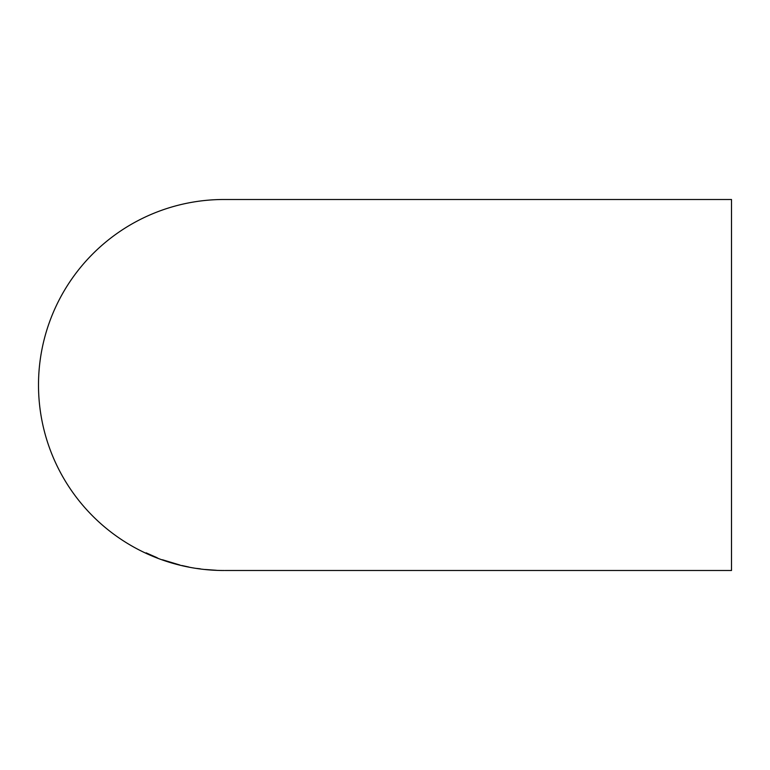 <?xml version="1.0" encoding="UTF-8"?>
<svg xmlns="http://www.w3.org/2000/svg" width="770" height="770" viewBox="0 0 770 770"><rect width="100%" height="100%" fill="white"/><g stroke="black" fill="none" stroke-linecap="round" stroke-linejoin="round"><path stroke-width="1.16" d="M225.023 570.503L731.5 570.503L731.5 199.497L224.003 199.497A185.503 185.503 0 0 0 38.5 385A185.503 185.503 0 0 0 224.003 570.503L224.32 570.503M216.341 570.291L204.993 569.473L216.341 570.281M214.686 570.233L210.874 570.012L214.686 570.224M196.716 568.433L200.267 568.818M181.835 565.498L188.919 567.047L181.835 565.498M162.451 559.761L179.939 565.026L162.451 559.761M156.608 557.557L146.136 552.841L156.608 557.509M148.504 553.986L156.782 557.557L148.504 553.928M148.504 554.169L157.725 558.067L148.504 554.121M177.581 564.42L164.809 560.589L177.581 564.323M200.267 568.886L196.725 568.424"/></g></svg>
